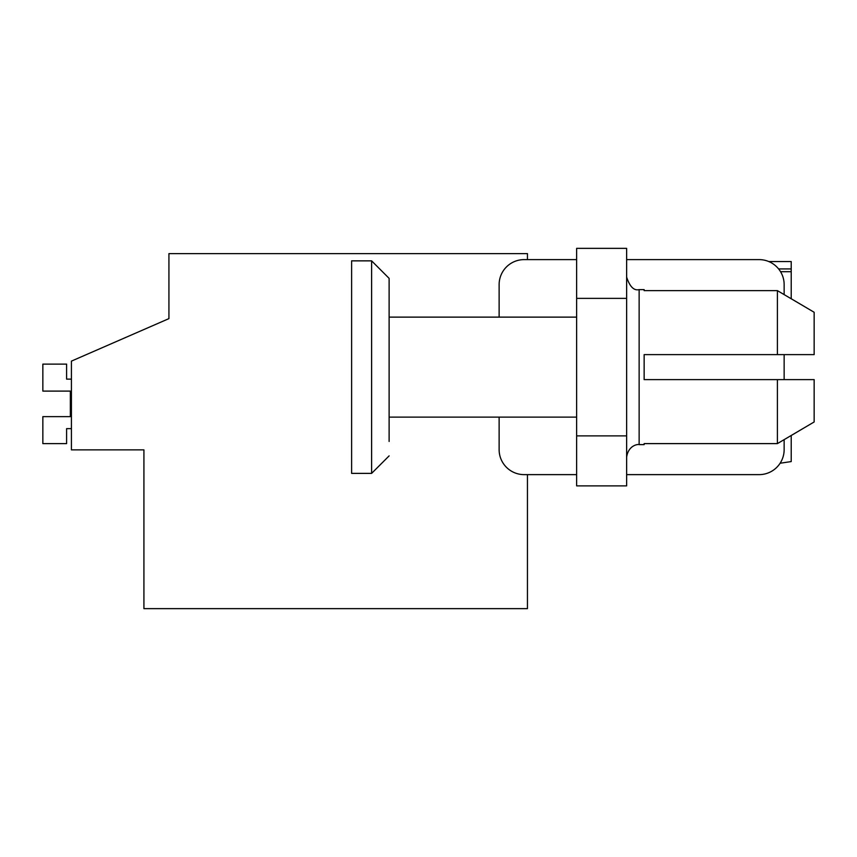 <?xml version="1.0" encoding="UTF-8"?>
<svg xmlns="http://www.w3.org/2000/svg" width="857" height="857" viewBox="0 0 857 857"><rect width="100%" height="100%" fill="white"/><g stroke="black" fill="none" stroke-linecap="round" stroke-linejoin="round"><path stroke-width="1.29" d="M499.128 417.123L499.128 449.625A25.003 25.003 0 0 0 524.13 474.628L576.632 474.628L527.441 474.628L527.441 608.641L143.922 608.641L143.922 449.871L71.42 449.871L71.42 361.118L168.925 318.622L168.925 253.618L527.441 253.618L527.441 259.617M168.925 318.622L168.925 302.371M777.395 379.619L777.395 443.615L814.15 421.965L814.15 379.619L644.143 379.619L644.143 354.616L814.15 354.616L814.15 312.269L791.215 298.739L791.215 271.69L780.545 271.69M778.617 268.927L791.215 268.927L791.215 261.556L768.815 261.556M791.215 268.927L791.215 271.69M626.638 277.111C629.799 286.72 633.966 290.887 639.14 289.612L639.14 444.622L644.143 444.622L644.143 443.615L777.395 443.615L814.15 421.965L791.215 435.506L791.215 461.569L780.116 463.241A25.003 25.003 0 0 1 759.141 474.628L626.638 474.628L759.141 474.628A25.003 25.003 0 0 0 784.144 449.625L784.144 439.652M71.42 428.629L66.6 428.629L66.6 443.626L42.85 443.626L42.85 416.641L70.349 416.641L70.349 391.103L70.349 416.641L70.349 391.103L70.349 416.641L70.349 391.103L70.349 416.641L70.349 391.103L42.85 391.103L42.85 364.118L66.6 364.118L66.6 379.126L71.42 379.126M499.128 317.122L499.128 284.62A25.003 25.003 0 0 1 524.13 259.617L576.632 259.617M626.638 259.617L759.141 259.617A25.003 25.003 0 0 1 784.144 284.62L784.144 294.594M576.632 298.365L576.632 485.876L626.638 485.876L626.638 248.359L576.632 248.359L576.632 298.365L626.638 298.365M784.144 354.616L784.144 379.619L784.144 354.616M351.616 337.208L351.616 473.375L371.617 473.375L371.617 260.86L351.616 260.86L351.616 337.208M389.121 441.451L389.121 278.364L371.617 260.86M639.14 289.612L644.143 289.612L644.143 290.63L777.395 290.63L777.395 354.616M814.15 312.269L777.395 290.63L814.15 312.269M576.632 485.876L626.638 485.876M576.632 435.881L626.638 435.881M576.632 248.359L626.638 248.359M389.121 317.122L576.632 317.122M389.121 455.881L371.617 473.375M389.121 417.123L576.632 417.123M639.14 444.622C638.701 444.044 628.406 444.794 626.638 457.124"/></g></svg>
